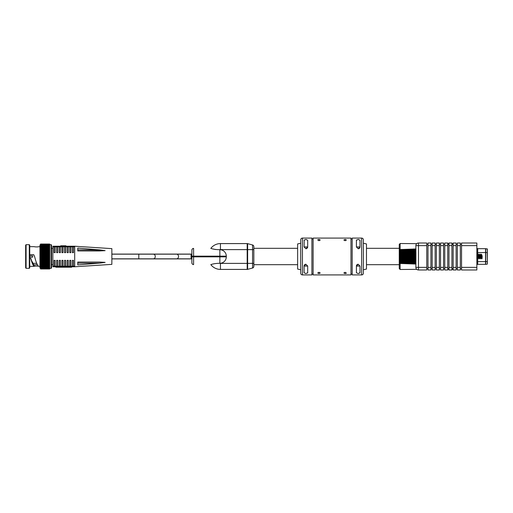 <?xml version="1.0" encoding="UTF-8"?>
<svg xmlns="http://www.w3.org/2000/svg" width="513" height="513" viewBox="0 0 513 513"><rect width="100%" height="100%" fill="white"/><g stroke="black" fill="none" stroke-linecap="round" stroke-linejoin="round"><path stroke-width="0.77" d="M363.371 243.245L366.468 243.938L366.468 269.062L363.371 269.755M304.555 264.823L304.074 266.055A1.808 1.808 0 0 1 304.709 264.676L304.709 264.676A1.808 1.808 0 0 0 304.074 266.055L305.883 264.246L307.691 266.055L307.691 272.736L305.883 273.583L304.074 272.736L304.074 266.055L307.691 266.055M356.881 264.823L356.4 266.055A1.808 1.808 0 0 1 357.035 264.676L357.035 264.676A1.808 1.808 0 0 0 356.4 266.055L358.202 264.246L360.011 266.055L360.011 272.736L358.202 273.583L356.4 272.736L356.4 266.055L360.011 266.055M300.721 243.245L297.623 243.938L297.623 269.062L300.721 269.755M302.439 238.083A1.719 1.719 0 0 0 300.721 239.802L300.721 273.198A1.719 1.719 0 0 0 302.439 274.917L311.904 274.917L311.904 238.083L302.439 238.083L302.439 274.917M304.074 240.264L305.883 239.417L307.691 240.264L307.691 246.945L305.883 248.754L304.074 246.945L304.196 239.93M311.904 274.057L313.11 274.057M311.904 238.943L313.11 238.943M350.975 274.057L352.181 274.057M350.975 238.943L352.181 238.943M359.53 248.177L360.011 246.945L358.202 248.754L356.4 246.945L356.4 240.264L358.202 239.417L360.011 240.264L360.011 246.945L356.4 246.945M361.646 238.083L352.181 238.083L352.181 274.917L361.646 274.917A1.719 1.719 0 0 0 363.371 273.198L363.371 239.802A1.719 1.719 0 0 0 361.646 238.083L361.646 274.917M318.964 272.294L320.253 272.999L318.964 273.583L317.675 272.999L318.964 272.294M346.416 272.999L345.127 273.583L343.832 272.999L345.127 272.294L346.326 273.23M345.127 240.706L343.832 240.001L345.127 239.417L346.416 240.001L345.127 240.706M317.675 240.001L318.964 239.417L320.253 240.001L318.964 240.706L317.759 239.77M313.11 238.083L313.11 274.917L350.975 274.917L350.975 238.083L313.11 238.083M356.522 239.93L356.4 240.264M359.889 273.07L360.011 272.736M307.21 248.177L307.691 246.945L304.074 246.945M307.569 273.07L307.691 272.736M305.883 264.246A1.808 1.808 0 0 0 305.145 264.4A1.808 1.808 0 0 1 305.883 264.246M304.196 265.407A1.808 1.808 0 0 0 304.074 266.055A1.808 1.808 0 0 1 304.196 265.407M358.202 264.246A1.808 1.808 0 0 0 357.471 264.4A1.808 1.808 0 0 1 358.202 264.246M356.516 265.407A1.808 1.808 0 0 0 356.4 266.055A1.808 1.808 0 0 1 356.516 265.407M358.202 248.754A1.808 1.808 0 0 0 360.011 246.945A1.808 1.808 0 0 1 358.202 248.754M305.883 248.754A1.808 1.808 0 0 0 306.62 248.6A1.808 1.808 0 0 1 305.883 248.754M307.569 247.593A1.808 1.808 0 0 0 307.691 246.945A1.808 1.808 0 0 1 307.569 247.593M29.299 244.695L29.735 245.131L29.735 267.869L29.299 268.305L29.299 244.695L26.086 244.695L26.086 268.305L25.65 267.869L25.65 245.131L26.086 244.695L25.65 245.131M40.514 244.695L39.943 245.002L39.943 267.998L39.943 246.663L39.091 246.663C37.417 247.016 35.743 247.016 34.063 246.663L29.735 246.663M40.251 244.695L39.943 246.663L40.251 244.695L39.943 246.663L40.251 244.695L40.514 268.305L39.943 267.998L39.943 266.337L39.091 266.337C37.417 265.984 35.743 265.984 34.063 266.337L29.735 266.337M51.095 244.695A0.436 0.436 0 0 1 51.531 245.131A0.436 0.436 0 0 0 51.095 244.695A0.436 0.436 0 0 1 51.531 245.131A0.436 0.436 0 0 0 51.095 244.695L51.095 268.305A0.436 0.436 0 0 0 51.531 267.869L51.531 267.427L51.531 267.869A0.436 0.436 0 0 1 51.095 268.305L49.697 268.305L51.095 268.305A0.436 0.436 0 0 0 51.531 267.869L51.531 267.427L51.531 267.869A0.436 0.436 0 0 1 51.095 268.305L49.697 268.305L51.095 268.305A0.436 0.436 0 0 0 51.531 267.869L51.531 245.131A0.436 0.436 0 0 0 51.095 244.695L49.697 244.695M52.839 248.414L51.531 248.414M52.839 264.586L51.531 264.586M37.257 264.631L34.23 264.932L34.063 266.337M29.735 254.692L33.717 254.692L34.64 256.673C35.897 261.777 37.154 264.952 38.411 266.183L39.091 266.337M32.781 263.323L36.686 263.323M29.735 257.18L32.646 257.18L32.646 255.82L29.735 255.82M32.646 262.04L32.646 262.714L32.646 262.04L32.165 262.04M29.735 258.308L30.863 258.469C31.986 262.175 33.108 264.33 34.23 264.932M40.514 268.62L40.514 264.657L49.697 264.657L49.697 257.026L40.514 257.026L40.514 249.164L49.697 249.164L49.697 244.041L40.514 244.041L49.697 244.085M40.514 249.164L40.514 248.337L49.697 248.337M40.514 248.337L40.514 247.561L49.697 247.561M40.514 247.561L40.514 246.856L49.697 246.856M40.514 246.856L40.514 246.214L49.697 246.214M40.514 246.214L40.514 245.65L49.697 245.65M40.514 245.65L40.514 245.169L49.697 245.169M40.514 245.169L40.514 244.765L49.697 244.765M40.514 244.765L49.697 244.451M40.514 244.451L49.697 244.226M29.299 268.305L26.086 268.305L29.299 268.305M40.514 255.974L49.697 255.974L49.697 249.164M49.697 257.026L49.697 255.974M30.722 258.308C31.902 262.893 33.076 265.554 34.256 266.292M40.514 268.421L49.697 268.549L49.697 264.663L40.514 264.663L40.514 257.026M40.514 268.132L49.697 268.132M40.514 267.754L49.697 267.754M40.514 267.292L49.697 267.35L40.514 267.292M40.514 266.747L49.697 266.786L40.514 266.747M40.514 266.119L49.697 266.144L40.514 266.119M40.514 265.426L49.697 265.439L40.514 265.426M49.697 268.915L40.514 268.915M49.697 258.065L40.514 258.065M49.697 259.097L40.514 259.097M49.697 260.11L40.514 260.11M49.697 261.091L40.514 261.091M49.697 262.04L40.514 262.04M40.514 262.951L49.697 262.951M40.514 250.049L49.697 250.049M49.697 250.96L40.514 250.96M49.697 251.909L40.514 251.909M49.697 252.89L40.514 252.89M49.697 253.903L40.514 253.903M49.697 254.935L40.514 254.935M66.889 267.209L68.691 267.209M60.976 267.209L66.78 267.209M64.292 267.209L64.292 266.773M64.382 267.209L64.382 266.773M64.478 267.209L64.478 266.773M64.542 267.209L64.542 266.773M64.625 267.209L64.625 266.773M64.715 267.209L64.715 266.773M64.811 267.209L64.811 266.773M64.933 267.209L64.933 266.773M65.048 267.209L65.048 266.773M65.446 267.209L65.446 266.773M65.587 267.209L65.587 266.773M65.664 267.209L65.664 266.773M65.722 267.209L65.722 266.773M65.799 267.209L65.799 266.773M65.985 267.209L65.985 266.773M66.042 267.209L66.042 266.773M66.106 267.209L66.106 266.773M66.209 267.209L66.209 266.773M66.312 267.209L66.312 266.773M66.357 267.209L66.357 266.773M66.408 267.209L66.408 266.773M66.446 267.209L66.446 266.773M66.491 267.209L66.491 266.773M66.53 267.209L66.53 266.773M66.562 267.209L66.562 266.773M66.626 267.209L66.626 266.773M66.684 267.209L66.684 266.773M66.709 267.209L66.709 266.773L66.728 267.209M62.74 267.209L62.74 266.773M62.477 267.209L62.477 266.773M62.349 267.209L62.349 266.773M62.233 267.209L62.233 266.773M62.118 267.209L62.118 266.773M62.009 267.209L62.009 266.773M61.791 267.209L61.791 266.773M61.746 267.209L61.746 266.773M61.688 267.209L61.688 266.773M61.598 267.209L61.598 266.773M61.438 267.209L61.438 266.773M61.393 267.209L61.393 266.773M61.355 267.209L61.355 266.773M61.291 267.209L61.291 266.773M64.17 267.209L64.17 266.773L64.157 267.209M64.125 267.209L64.125 266.773M64.08 267.209L64.08 266.773M64.048 267.209L64.048 266.773M64.016 267.209L64.016 266.773M63.984 267.209L63.984 266.773M63.945 267.209L63.945 266.773M63.766 267.209L63.766 266.773M63.657 267.209L63.657 266.773M63.497 267.209L63.497 266.773M63.432 267.209L63.432 266.773M63.304 267.209L63.304 266.773M63.17 267.209L63.17 266.773M63.028 267.209L63.028 266.773M55.859 266.773L55.859 267.209L60.887 267.209L60.887 266.773M56.257 267.209L56.257 266.773M57.161 267.209L57.161 266.773L57.167 267.209M57.232 267.209L57.232 266.773M57.341 267.209L57.341 266.773M57.45 267.209L57.45 266.773M57.559 267.209L57.559 266.773M58.129 267.209L58.129 266.773M59.027 267.209L59.027 266.773M59.085 267.209L59.085 266.773M59.136 267.209L59.136 266.773M59.194 267.209L59.194 266.773M59.252 267.209L59.252 266.773M59.309 267.209L59.309 266.773M59.418 267.209L59.418 266.773M59.983 267.209L59.983 266.773M69.063 266.773L69.063 267.209L68.909 266.773M69.063 267.209L71.679 267.209L71.679 266.773M105.101 262.367L99.625 262.053L105.101 262.38L99.625 263.143L105.101 262.38L99.625 262.053L77.758 262.053L99.625 262.053L77.758 262.053L99.625 262.053L77.758 262.053L99.625 262.053L77.758 262.053L99.625 262.053L77.758 262.053L99.625 262.053L77.758 262.053L99.625 262.053L77.758 262.053L99.625 262.053L77.758 262.053L77.758 264.907L79.945 264.734M99.625 262.053L105.101 262.38L99.625 263.143L77.758 264.907M73.173 246.766L74.699 246.766L74.699 246.227L111.86 248.632L111.86 264.368L74.699 266.773L52.839 266.773L52.839 246.766L54.372 246.766M74.699 246.766L74.699 266.234L73.173 266.234M54.045 252.653L54.045 246.977A0.699 0.648 180 0 1 55.135 246.977L55.135 252.653L54.045 252.653L55.135 252.653M56.667 252.653L56.667 246.977A0.699 0.648 180 0 1 57.757 246.977L57.757 252.653L56.667 252.653L57.757 252.653M59.29 252.653L59.29 246.977A0.699 0.648 180 0 1 60.38 246.977L60.38 252.653L59.29 252.653L60.38 252.653M61.913 252.653L61.913 246.977A0.699 0.648 180 0 1 63.003 246.977L63.003 252.653L61.913 252.653L63.003 252.653M64.535 252.653L64.535 246.977A0.699 0.648 180 0 1 65.632 246.977L65.632 252.653L64.535 252.653L65.632 252.653M67.158 252.653L67.158 246.977A0.699 0.648 180 0 1 68.255 246.977L68.255 252.653L67.158 252.653L68.255 252.653M69.781 252.653L69.781 246.977A0.699 0.648 180 0 1 70.877 246.977L70.877 252.653L69.781 252.653L70.877 252.653M72.404 252.653L72.404 246.977A0.699 0.648 180 0 1 73.5 246.977L73.5 252.653L72.404 252.653L73.5 252.653M54.808 246.766L56.994 246.766M57.43 246.766L59.617 246.766M60.053 246.766L62.24 246.766M62.676 246.766L64.862 246.766M65.305 246.766L67.485 246.766M67.928 246.766L70.108 246.766M70.55 246.766L72.731 246.766M72.731 266.234L70.55 266.234M70.108 266.234L67.928 266.234M67.485 266.234L65.305 266.234M64.862 266.234L62.676 266.234M62.24 266.234L60.053 266.234M59.617 266.234L57.43 266.234M56.994 266.234L54.808 266.234M54.372 266.234L52.839 266.234M54.045 260.347L55.135 260.347L55.135 266.023A0.699 0.648 180 0 1 54.045 266.023L54.045 260.347L55.135 260.347M56.667 260.347L57.757 260.347L57.757 266.023A0.699 0.648 180 0 1 56.667 266.023L56.667 260.347L57.757 260.347M59.29 260.347L60.38 260.347L60.38 266.023A0.699 0.648 180 0 1 59.29 266.023L59.29 260.347L60.38 260.347M61.913 260.347L63.003 260.347L63.003 266.023A0.699 0.648 180 0 1 61.913 266.023L61.913 260.347L63.003 260.347M64.535 260.347L65.632 260.347L65.632 266.023A0.699 0.648 180 0 1 64.535 266.023L64.535 260.347L65.632 260.347M67.158 260.347L68.255 260.347L68.255 266.023A0.699 0.648 180 0 1 67.158 266.023L67.158 260.347L68.255 260.347M69.781 260.347L70.877 260.347L70.877 266.023A0.699 0.648 180 0 1 69.781 266.023L69.781 260.347L70.877 260.347M72.404 260.347L73.5 260.347L73.5 266.023A0.699 0.648 180 0 1 72.404 266.023L72.404 260.347L73.5 260.347M77.758 249.857L99.625 249.857L77.758 248.093L77.758 250.947L99.625 250.947L78.572 250.947M80.137 250.947L105.082 250.665L79.938 250.947L105.082 250.665L80.137 250.947L99.625 250.947L105.101 250.633L99.625 249.857M52.839 246.766L52.839 246.227L74.699 246.227M74.699 266.773L74.699 266.234M487.35 264.003L487.196 261.604L477.712 261.63L477.712 264.33L485.542 264.33L485.542 248.67A1.719 1.719 0 0 1 485.715 248.677L487.35 248.997L487.35 264.003L487.35 251.941M485.542 248.67L477.712 248.67L477.712 254.781M487.196 264.176L485.715 264.323A1.719 1.719 0 0 1 485.542 264.33A1.719 1.719 0 0 0 485.715 264.323L485.715 248.677M487.196 248.824L487.35 252.447M477.712 264.33A0.859 0.859 0 0 0 476.853 265.189A0.859 0.859 0 0 1 477.712 264.33A0.859 0.859 0 0 0 476.853 265.189M476.853 247.811A0.859 0.859 0 0 0 477.712 248.67M400.127 263.49L400.127 269.485L399.255 268.607L399.255 244.393L400.127 243.515L400.127 249.51M400.127 269.485L416.774 269.344M426.752 267.363L426.752 245.637L418.486 245.637L418.486 267.363L426.752 267.363L426.752 269.985L418.486 269.985A2.623 2.623 0 0 1 415.863 267.363L415.863 264.06M456.128 244.239L457.352 244.239M443.54 244.239L444.765 244.239M447.734 244.239L448.958 244.239M451.934 244.239L453.159 244.239M457.352 268.761L456.128 268.761M453.159 268.761L451.934 268.761M448.958 268.761L447.734 268.761M444.765 268.761L443.54 268.761M444.765 245.637L444.765 243.015L447.734 243.015L447.734 245.637L444.765 245.637L444.765 267.363L447.734 267.363L447.734 245.637M448.958 245.637L448.958 243.015L451.934 243.015L451.934 245.637L448.958 245.637L448.958 267.363L451.934 267.363L451.934 245.637M453.159 245.637L453.159 243.015L456.128 243.015L456.128 245.637L453.159 245.637L453.159 267.363L456.128 267.363L456.128 245.637M456.128 267.363L456.128 269.985L453.159 269.985L453.159 267.363M451.934 267.363L451.934 269.985L448.958 269.985L448.958 267.363M447.734 267.363L447.734 269.985L444.765 269.985L444.765 267.363M415.863 267.363L418.486 267.363L418.486 269.985A2.623 2.623 0 0 1 415.863 267.363L415.863 261.04M415.863 251.96L415.863 245.637A2.623 2.623 0 0 1 418.486 243.015L426.752 243.015L426.752 245.637M415.863 248.94L415.863 245.637A2.623 2.623 0 0 1 418.486 243.015L418.486 245.637L415.863 245.637M400.127 243.515L416.774 243.656M427.977 243.015L427.977 267.363L430.946 267.363L430.946 243.015L427.977 243.015M430.946 267.363L430.946 269.985L427.977 269.985L427.977 267.363M432.17 243.015L432.17 267.363L435.146 267.363L435.146 243.015L432.17 243.015M435.146 267.363L435.146 269.985L432.17 269.985L432.17 267.363M436.371 243.015L436.371 267.363L439.34 267.363L439.34 243.015L436.371 243.015M439.34 267.363L439.34 269.985L436.371 269.985L436.371 267.363M440.564 243.015L440.564 267.363L443.54 267.363L443.54 243.015L440.564 243.015M443.54 267.363L443.54 269.985L440.564 269.985L440.564 267.363M457.352 243.015L457.352 267.363L460.328 267.363L460.328 243.015L457.352 243.015M460.328 267.363L460.328 269.985L457.352 269.985L457.352 267.363M476.853 245.637L476.853 243.015L461.553 243.015L461.553 267.363L476.853 267.363L476.853 245.637L461.553 245.637M476.853 267.363L476.853 269.985L461.553 269.985L461.553 267.363M461.553 268.761L460.328 268.761M440.564 268.761L439.34 268.761M436.371 268.761L435.146 268.761M432.17 268.761L430.946 268.761M427.977 268.761L426.752 268.761M460.328 244.239L461.553 244.239M439.34 244.239L440.564 244.239M435.146 244.239L436.371 244.239M430.946 244.239L432.17 244.239M426.752 244.239L427.977 244.239M447.734 269.197L448.958 269.197M451.934 269.197L453.159 269.197M453.159 243.803L452.504 243.803L452.504 244.239M448.958 243.803L447.734 243.803M452.504 243.803L451.991 243.803L451.991 244.239M415.921 248.94L413.221 249.036M415.921 249.126L399.742 249.523M399.742 249.555L415.921 248.978M415.921 249.536L399.742 250.088L399.742 249.703M399.742 249.805L415.921 249.254M415.921 250.158L399.742 250.671L399.742 250.088M399.742 250.248L415.921 249.741M415.921 250.979L399.742 251.428L399.742 250.671M399.742 250.889L415.921 250.44M415.921 261.681L399.742 261.303L399.742 260.662L415.921 261.04L415.921 260.642L399.742 260.347L399.742 259.623L415.921 259.918L415.921 259.482L399.742 259.277L399.742 258.494L415.921 258.693L415.921 258.225L399.742 258.122L399.742 257.302L415.921 257.398L415.921 256.917L399.742 256.917L399.742 256.083L415.921 256.083L415.921 255.602L399.742 255.698L399.742 254.878L415.921 254.775L415.921 254.307L399.742 254.506L399.742 253.723L415.921 253.518L415.921 253.082L399.742 253.377L399.742 252.653L415.921 252.358L415.921 251.96L399.742 252.338L399.742 251.428M399.742 251.697L415.921 251.319M399.742 253.723L399.742 253.377M399.742 254.878L399.742 254.506M399.742 256.083L399.742 255.698M399.742 257.302L399.742 256.917M399.742 258.494L399.742 258.122M399.742 259.623L399.742 259.277M415.921 262.56L399.742 262.111L399.742 261.303M399.742 261.572L415.921 262.021M415.921 263.259L399.742 262.752L399.742 262.111M399.742 262.329L415.921 262.842M415.921 263.746L399.742 263.195L399.742 262.752M399.742 262.913L415.921 263.464M415.921 264.022L399.742 263.195M399.742 263.297L415.921 263.874M399.742 263.477L415.921 264.06L399.742 263.445M415.921 253.082L415.921 252.358M415.921 254.307L415.921 253.518M415.921 255.602L415.921 254.775M415.921 256.917L415.921 256.083M415.921 258.225L415.921 257.398M415.921 259.482L415.921 258.693M415.921 260.642L415.921 259.918M399.742 260.713L415.863 261.091M399.742 259.777L415.921 260.072M399.742 258.744L415.921 258.943M399.742 257.641L415.921 257.738M399.742 256.5L415.921 256.5M399.742 255.359L415.921 255.262M399.742 254.256L415.921 254.057M399.742 253.223L415.921 252.928M399.742 252.287L415.863 251.909M481.842 256.5L481.842 254.781L482.188 256.5L481.739 256.5L481.341 258.18L481.752 258.879L482.13 256.5M480.7 254.781L481.136 254.121L481.547 254.82L480.809 258.219M480.655 254.82L479.963 258.18L480.373 258.879L480.861 258.18M479.328 254.781L479.758 254.121L480.174 254.82L479.431 258.219M479.277 254.82L478.591 258.18L479.001 258.879L479.482 258.18M477.949 254.781L478.385 254.121L478.796 254.82L478.058 258.219M477.898 254.82L477.212 258.18L477.622 258.879L478.103 258.18M476.853 254.262L477.417 254.82L476.853 257.706M482.188 256.5L482.188 257.34M481.829 258.879L482.188 258.219M481.066 254.121L480.45 258.879M479.687 254.121L479.071 258.879M478.308 254.121L477.693 258.879M476.936 254.121L476.853 254.442M191.875 254.179L191.086 254.179L191.086 258.821L191.875 258.821M111.86 258.911L191.875 258.911M111.86 254.089L191.875 254.089M297.623 248.324L253.832 248.324L253.832 264.676L297.623 264.676M366.468 264.676L399.255 264.676M366.468 248.324L399.255 248.324M105.088 262.406L99.855 263.124M60.714 246.227L60.714 245.791L65.959 245.791L65.959 246.227M39.943 267.998L39.943 266.337L39.943 267.998M80.753 250.947L99.625 250.947M219.859 263.284L219.859 256.846L226.297 256.846A6.438 6.438 0 0 1 219.859 263.284L219.352 263.284A6.021 6.021 0 0 0 220.443 263.387L247.183 263.387L247.183 249.613L220.443 249.613A6.021 6.021 0 0 0 219.352 249.716L219.859 249.716A6.438 6.438 0 0 1 226.297 256.154L193.593 256.154L193.593 256.846L219.859 256.846L219.859 249.716M226.297 256.846L226.297 256.154M253.832 266.369A1.719 1.719 0 0 1 252.556 268.03A1.719 1.719 0 0 0 253.832 266.369A1.719 1.719 0 0 1 252.556 268.03L252.556 263.387L253.832 263.387L253.832 266.369L253.832 264.676M253.832 248.324L253.832 246.631L253.832 249.613L247.632 249.613L247.632 269.351A1.719 1.719 0 0 1 247.183 269.408L220.443 269.408A12.049 12.049 0 0 1 210.805 264.586L211.125 264.586C212.728 263.874 215.473 263.438 219.352 263.284M219.352 249.716C215.454 249.562 212.715 249.126 211.125 248.414L210.805 248.414A12.049 12.049 0 0 1 220.443 243.592L247.183 243.592A1.719 1.719 0 0 1 247.632 243.649L252.556 244.97A1.719 1.719 0 0 1 253.832 246.631A1.719 1.719 0 0 0 252.556 244.97A1.719 1.719 0 0 1 253.832 246.631M191.875 256.846L193.593 256.846L193.593 264.586A1.719 1.719 0 0 1 191.875 262.868L191.875 250.132A1.719 1.719 0 0 1 193.593 248.414A1.719 1.719 0 0 0 191.875 250.132A1.719 1.719 0 0 1 193.593 248.414L193.593 256.154L191.875 256.154M213.325 249.036L215.556 249.542M252.556 268.03L247.632 269.351L252.556 268.03M40.514 256.122L49.697 256.122M40.514 256.878L49.697 256.878M40.514 257.193L49.697 257.193M40.514 255.807L49.697 255.807M40.514 257.943L49.697 257.943M40.514 258.251L49.697 258.251M40.514 259.001L49.697 259.001M40.514 259.302L49.697 259.302M40.514 260.033L49.697 260.033M40.514 260.328L49.697 260.328M40.514 261.04L49.697 261.04M40.514 261.329L49.697 261.329M40.514 262.015L49.697 262.015M40.514 262.29L49.697 262.29M40.514 263.214L49.697 263.214M40.514 263.829L49.697 263.829L40.514 263.836M40.514 264.08L49.697 264.08M40.514 264.888L49.697 264.888M40.514 265.631L49.697 265.631M40.514 266.311L49.697 266.311M40.514 266.914L49.697 266.914M40.514 267.433L49.697 267.433M40.514 267.876L49.697 267.876M40.514 245.124L49.697 245.124M40.514 245.567L49.697 245.567M40.514 246.086L49.697 246.086M40.514 246.689L49.697 246.689M40.514 247.369L49.697 247.369M40.514 248.112L49.697 248.112M40.514 248.92L49.697 248.92M40.514 249.786L49.697 249.786M40.514 250.71L49.697 250.71M40.514 250.985L49.697 250.985M40.514 251.671L49.697 251.671M40.514 251.96L49.697 251.96M40.514 252.672L49.697 252.672M40.514 252.967L49.697 252.967M40.514 253.698L49.697 253.698M40.514 253.999L49.697 253.999M40.514 254.749L49.697 254.749M40.514 255.057L49.697 255.057M65.298 267.209L65.298 266.773M62.605 267.209L62.605 266.773M77.758 263.143L99.625 263.143M487.35 261.572L487.196 252.479L476.853 252.659M477.712 258.853L477.712 261.63L476.853 261.777M430.946 245.637L427.977 245.637M435.146 245.637L432.17 245.637M439.34 245.637L436.371 245.637M443.54 245.637L440.564 245.637M460.328 245.637L457.352 245.637M191.086 258.821L176.562 258.821A2.321 1.962 -90 0 0 178.524 256.5A2.321 1.962 -90 0 0 176.562 254.179L111.86 254.179M176.562 258.821L153.316 258.821A2.321 1.962 -90 0 0 155.279 256.5A2.321 1.962 -90 0 0 153.316 254.179M153.316 258.821L138.799 258.821L138.799 254.179M210.805 248.414A12.049 12.049 0 0 1 220.443 243.592L220.443 249.613M220.443 263.387L220.443 269.408A12.049 12.049 0 0 1 210.805 264.586M191.875 262.868A1.719 1.719 0 0 0 193.593 264.586M247.632 243.649L247.632 249.613L247.183 249.613L247.183 243.592M247.183 269.408L247.183 263.387L252.556 263.387L252.556 244.97M40.514 268.774L49.697 268.774M40.514 268.959L49.697 268.959M481.393 258.219L480.835 258.219M480.014 258.219L479.456 258.219M478.635 258.219L478.084 258.219M477.263 258.219L476.853 258.219M480.675 254.781L480.123 254.781M479.302 254.781L478.744 254.781M477.924 254.781L477.366 254.781M481.842 254.781L481.495 254.781M191.086 254.179L176.562 254.179M138.799 258.821L111.86 258.821M181.942 254.179L170.361 254.179"/></g></svg>
